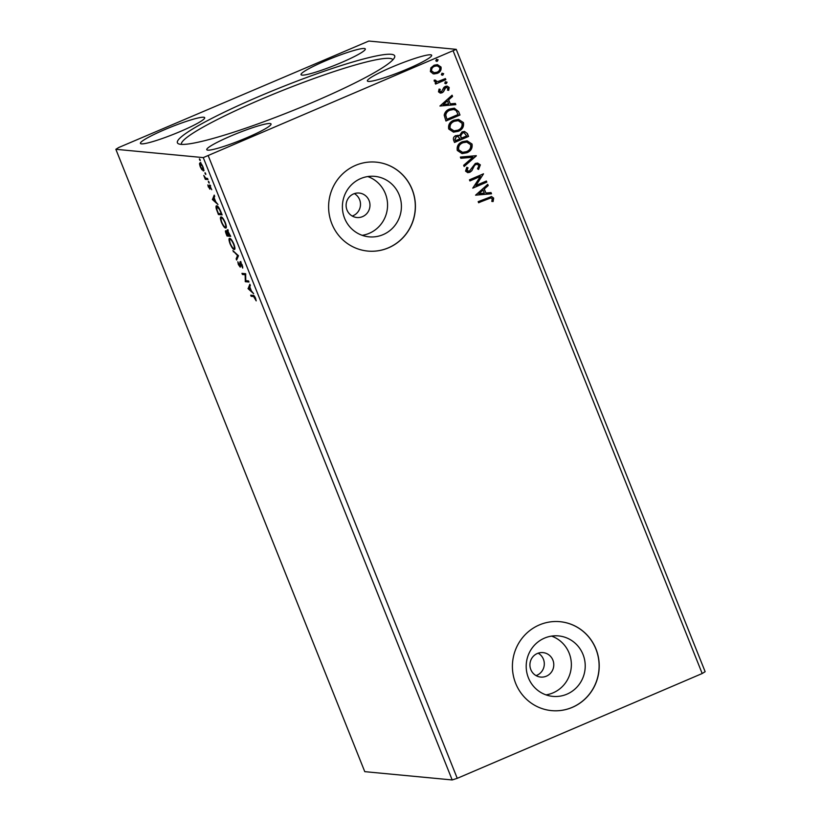 <?xml version="1.0" encoding="UTF-8"?>
<svg xmlns="http://www.w3.org/2000/svg" width="821" height="821" viewBox="0 0 821 821"><rect width="100%" height="100%" fill="white"/><g stroke="black" fill="none" stroke-linecap="round" stroke-linejoin="round"><path stroke-width="1.23" d="M353.512 193.951A12.284 11.935 95.4 0 0 356.878 217.514A12.284 11.935 95.4 0 0 369.85 203.434A12.284 11.935 95.4 0 0 353.512 193.951M352.24 216.046A12.284 11.935 95.4 0 0 354.364 193.623M537.314 653.506A12.284 11.935 95.4 0 0 540.69 677.068A12.284 11.935 95.4 0 0 553.662 662.978A12.284 11.935 95.4 0 0 537.314 653.506M536.051 675.601A12.284 11.935 95.4 0 0 538.176 653.177M544.497 638.122A30.377 29.505 95.4 0 0 526.507 670.736A30.377 29.505 95.4 0 0 552.841 696.382A30.377 29.505 95.4 0 0 566.921 694.176A30.377 29.505 95.4 0 0 584.911 661.572A30.377 29.505 95.4 0 0 558.578 635.916A30.377 29.505 95.4 0 0 544.497 638.122M545.996 694.874A30.377 29.505 95.4 0 0 553.056 692.862A30.377 29.505 95.4 0 0 571.354 663.85A30.377 29.505 95.4 0 0 551.568 636.111M360.696 178.578A30.377 29.505 95.4 0 0 342.706 211.182A30.377 29.505 95.4 0 0 369.029 236.838A30.377 29.505 95.4 0 0 383.109 234.632A30.377 29.505 95.4 0 0 401.1 202.017A30.377 29.505 95.4 0 0 374.776 176.361A30.377 29.505 95.4 0 0 360.696 178.578M362.184 235.329A30.377 29.505 95.4 0 0 369.255 233.308A30.377 29.505 95.4 0 0 387.553 204.296A30.377 29.505 95.4 0 0 367.767 176.556M355.524 165.39A44.662 43.39 95.4 0 0 329.067 213.347A44.662 43.39 95.4 0 0 367.787 251.072A44.662 43.39 95.4 0 0 388.497 247.829A44.662 43.39 95.4 0 0 414.954 199.872A44.662 43.39 95.4 0 0 376.223 162.148A44.662 43.39 95.4 0 0 355.524 165.39M367.736 251.072A44.662 43.39 95.4 0 0 388.384 247.819A44.662 43.39 95.4 0 0 414.851 199.883A44.662 43.39 95.4 0 0 376.172 162.137M539.325 624.945A44.662 43.39 95.4 0 0 512.868 672.902A44.662 43.39 95.4 0 0 551.599 710.627A44.662 43.39 95.4 0 0 572.299 707.374A44.662 43.39 95.4 0 0 598.755 659.417A44.662 43.39 95.4 0 0 560.035 621.692A44.662 43.39 95.4 0 0 539.325 624.945M551.538 710.617A44.662 43.39 95.4 0 0 572.196 707.363A44.662 43.39 95.4 0 0 598.653 659.437A44.662 43.39 95.4 0 0 559.984 621.692M407.678 68.882A34.615 3.838 158.2 0 1 367.377 80.961A34.615 3.838 158.2 0 1 391.36 67.332A34.615 3.838 158.2 0 1 431.661 55.253A34.615 3.838 158.2 0 1 407.678 68.882M230.742 136.06A34.615 3.838 -21.8 0 0 206.769 149.689A34.615 3.838 -21.8 0 0 247.07 137.61A34.615 3.838 -21.8 0 0 271.043 123.981A34.615 3.838 -21.8 0 0 230.742 136.06M180.723 131.319A34.615 3.838 158.2 0 1 140.422 143.398A34.615 3.838 158.2 0 1 164.395 129.769A34.615 3.838 158.2 0 1 204.696 117.69A34.615 3.838 158.2 0 1 180.723 131.319M325.013 61.031A34.615 3.838 -21.8 0 0 301.03 74.67A34.615 3.838 -21.8 0 0 341.331 62.581A34.615 3.838 -21.8 0 0 365.314 48.952A34.615 3.838 -21.8 0 0 325.013 61.031M313.632 101.948A117.023 12.972 158.2 0 1 178.598 143.849A117.023 12.972 158.2 0 1 258.451 96.704A117.023 12.972 158.2 0 1 394.552 57.48A117.023 12.972 158.2 0 1 313.632 101.948M392.89 59.8A113.893 12.623 -21.8 0 0 260.339 99.659A113.893 12.623 -21.8 0 0 181.4 144.383M248.537 280.926L248.979 282.034L245.294 281.685L245.151 274.737L242.411 274.471L241.959 273.362L245.643 273.711L245.787 280.669L248.537 280.926M238.47 255.772L236.633 260.041L236.15 258.841L237.546 255.598L232.866 250.61L238.47 255.772M230.711 236.356L227.017 236.007L226.206 233.964C225.354 231.768 225.211 230.691 225.785 230.732L227.109 232.158L227.14 229.962L230.711 236.356M220.787 211.551L222.122 214.897L218.437 214.548L216.323 208.945C215.8 206.646 215.954 205.609 216.775 205.855C217.781 205.784 219.115 207.682 220.787 211.551M201.874 169.773L200.221 166.735L199.472 163.79L199.996 162.804C200.755 162.845 201.761 164.251 203.013 167.002C203.947 169.731 204.029 171.045 203.259 170.942L202.315 169.578M200.314 163.923L199.472 163.79L199.996 162.804M208 179.573L205.301 179.317L203.793 175.437L205.65 178.116L207.549 178.465L208 179.573M208.329 187.003L207.857 184.899L209.427 188.071L209.488 185.053L211.746 189.723L209.94 186.162L209.878 189.189L208.606 186.89M209.427 188.071L210.002 187.64M210.433 185.957L209.796 186.408M253.586 296.525L251.134 296.299L250.692 295.18L253.176 295.416C253.668 295.037 254.459 295.96 255.526 298.177L256.193 300.866L253.586 296.525L254.387 296.186L251.134 296.299M203.259 157.601L115.853 149.299L118.809 147.482L368.814 41.05L456.23 49.342L203.259 157.601L452.186 779.95L364.77 771.658L115.853 149.299M212.444 199.575L214.209 195.111L214.692 196.322L214.107 197.687L215.728 201.74L217.986 204.542L212.444 199.575L213.173 199.041L212.372 199.39M209.222 183.032L208.462 182.108L209.139 183.062L209.078 182.17M208.965 181.903L208.462 182.108L208.401 181.215M200.273 160.659L199.513 159.736L199.452 158.843L200.129 159.797M200.006 159.52L199.513 159.736L199.452 158.843M205.814 174.524L205.065 173.6L205.004 172.708L205.681 173.662M205.558 173.395L205.004 172.708M226.134 227.828L225.621 228.043C224.605 228.022 223.22 226.134 221.475 222.378C220.182 218.581 220.079 216.775 221.167 216.949C222.193 216.97 223.579 218.879 225.323 222.655C226.596 226.401 226.699 228.197 225.621 228.043L225.919 228.002M234.714 249.276L234.201 249.492C233.185 249.481 231.809 247.593 230.065 243.827C228.761 240.04 228.659 238.223 229.747 238.398C230.773 238.429 232.158 240.327 233.903 244.114C235.175 247.85 235.278 249.646 234.201 249.492L234.498 249.461M242.226 264.926L242.718 268.098L240.45 262.894L240.214 267.143L238.326 264.485L237.833 261.766L239.753 266.035L240.009 261.786L242.226 264.926M241.005 262.658L240.235 263.233M239.753 266.035L240.409 265.214M248.106 288.715L249.861 284.251L250.343 285.462L249.758 286.827L251.38 290.88L253.638 293.682L248.106 288.715L248.835 288.181L248.024 288.53M208.329 155.98L457.246 778.329L702.191 673.518L705.147 671.701L456.23 49.342M441.914 73.233L443.463 73.664L442.663 75.091L441.329 74.68L442.129 73.254L443.668 73.685L442.868 75.101L441.329 74.68M442.129 73.254L443.463 73.664M445.321 81.741L446.86 82.172L446.06 83.598L444.725 83.188L445.536 81.761L447.076 82.192L446.275 83.609L444.725 83.188M445.536 81.761L446.86 82.172M439.943 106.032L452.073 95.205L452.556 96.416L448.646 99.823L450.267 103.877L455.357 103.436L455.84 104.647L439.943 106.032M458.344 131.298L453.49 132.14L448.707 129C448.04 124.813 449.754 121.888 453.839 120.225L458.57 119.394L463.444 122.596C464.07 126.732 462.367 129.636 458.344 131.298L453.377 132.13M475.595 195.172L487.725 184.356L488.208 185.556L484.298 188.974L485.919 193.017L491.009 192.576L491.502 193.787L475.595 195.172M480.357 164.867L478.581 169.424L477.504 168.828L478.941 165.565L477.217 164.323L475.759 164.569L474.517 165.524L471.767 170.799L469.858 172.287L467.765 172.646L465.548 171.117L466.81 167.31L468.021 167.802L466.995 170.511L469.355 171.199L475.328 163.451L477.627 163.061L480.357 164.867L478.366 169.403M466.923 152.747L462.069 153.589L457.287 150.459C456.63 146.271 458.334 143.347 462.418 141.684L467.149 140.853L472.024 144.044C472.65 148.191 470.946 151.085 466.923 152.747L461.966 153.578M436.372 59.369L437.911 59.789L437.111 61.216L435.777 60.816L436.577 59.389L438.127 59.81L437.316 61.236L435.777 60.816M436.577 59.389L437.911 59.789M702.191 673.518L453.264 51.169M468.565 136.45L454.516 142.464L453.695 140.422C452.925 138.185 453.644 136.584 455.85 135.609L459.38 135.681L462.059 131.873L464.501 131.442L467.416 133.566L468.565 136.45L454.475 142.372M476.334 155.867L464.132 166.509L463.649 165.298L472.906 157.232L460.838 158.289L460.355 157.078L476.262 155.682L464.07 166.355M487.972 198.754L478.622 202.756L478.181 201.648L491.522 196.537L493.657 198.118L493.123 201.535L491.81 201.432L492.22 198.744L490.937 197.902L478.592 202.664M486.391 181.02L486.832 182.129L472.783 188.142L480.377 176.453L469.899 180.938L469.458 179.82L483.507 173.806L475.934 185.495L486.391 181.02M458.641 111.646L459.986 115.002L445.936 121.015L444.192 115.176C444.838 112.159 446.634 110.117 449.59 109.049L454.331 108.177L458.641 111.646L459.986 115.002M438.486 91.839L439.091 89.068L440.23 89.345L439.717 91.223L441.524 91.706L443.843 87.457L445.29 86.421L447.127 86.092L449.19 87.488L448.718 90.361L447.507 90.136L447.979 88.155L445.782 87.498L443.463 91.767L442.026 92.794L440.302 93.101L438.486 91.839M440.59 91.839L441.524 91.706M446.655 87.334L444.91 88.186M436.197 82.274L434.186 81.105L434.206 80.109L435.51 80.171L436.854 81.505L438.363 81.382L445.413 78.57L445.854 79.678L435.592 84.07L435.14 82.962L436.3 82.285M433.272 73.839L430.378 71.571L430.871 67.856L434.093 65.218L437.439 64.643L441.01 67.024C441.493 70.021 440.272 72.135 437.347 73.356L433.981 73.941M457.246 778.329L452.186 779.95M437.111 61.216L436.495 61.349M457.913 135.229L459.38 135.681M464.399 131.432L467.416 133.566M467.2 133.546L468.36 136.43M463.957 132.725L462.295 132.961L460.478 135.773L461.248 138.174L466.677 135.958L464.07 132.725L462.51 132.981L460.694 135.793L461.453 138.195M457.769 136.44L456.107 136.697L454.844 139.57L455.296 140.719L460.017 138.811L457.882 136.45L456.322 136.707L455.05 139.591L455.511 140.74M467.046 140.843L472.024 144.044M471.818 144.024C472.434 148.17 470.741 151.064 466.718 152.727M466.677 142.105L462.654 142.772C459.421 144.096 458.036 146.425 458.498 149.771L462.459 152.316M462.859 142.792C459.627 144.116 458.241 146.446 458.713 149.791L462.562 152.326L466.482 151.639C469.694 150.325 471.069 148.016 470.597 144.701L466.79 142.115L462.654 142.772M460.827 158.248L472.906 157.232M477.114 164.313L475.759 164.569M475.544 164.549L474.517 165.524M474.312 165.503L471.767 170.799M471.562 170.778L469.858 172.287M469.653 172.266L467.652 172.636M466.769 167.361L468.021 167.802M467.816 167.782L466.995 170.511M466.78 170.491L468.144 171.384M477.514 163.051L480.141 164.847M491.42 196.537L493.657 198.118M493.442 198.097L493.123 201.535M492.908 201.514L491.82 201.432M490.835 197.892L487.766 198.733M487.571 184.479L488.208 185.556M487.992 185.536L484.298 188.974M484.082 188.953L485.919 193.017M490.814 192.596L491.502 193.787M491.286 193.766L475.575 195.141M483.046 190.061L478.735 193.612L484.287 193.161L483.046 190.061L478.951 193.633M486.217 181.092L486.832 182.129M486.627 182.108L472.742 188.05M469.858 180.836L480.377 176.453M483.395 174.042L475.934 185.495M458.467 119.384L463.444 122.596M463.239 122.575C463.855 126.711 462.161 129.615 458.139 131.278M458.097 120.646L454.075 121.323C450.832 122.637 449.446 124.977 449.918 128.322L453.88 130.857M454.28 121.334C451.047 122.657 449.662 124.997 450.124 128.343L453.982 130.867L457.892 130.19C461.115 128.876 462.49 126.557 462.018 123.253L458.21 120.656L454.075 121.323M459.77 114.981L445.895 120.923M454.229 108.167L458.436 111.625M453.603 109.46L449.816 110.147C447.394 111.009 445.967 112.693 445.546 115.176L446.932 119.291L458.097 114.509L456.076 110.496L453.715 109.47L450.031 110.168C447.599 111.03 446.183 112.713 445.752 115.197L446.932 119.291M451.919 95.339L452.556 96.416M452.34 96.396L448.646 99.823M448.43 99.813L450.267 103.877M455.162 103.456L455.84 104.647M455.634 104.626L439.923 105.991M447.394 100.921L443.083 104.472L448.635 104.021L447.394 100.921L443.289 104.493M439.071 89.099L440.23 89.345M440.015 89.325L439.717 91.223M439.502 91.203L441.318 91.685M447.024 86.082L449.19 87.488M448.984 87.467L448.502 90.341M446.552 87.313L445.577 87.488M444.705 88.165L444.325 89.817M444.12 89.797L443.463 91.767M443.248 91.747L442.026 92.794M441.811 92.773L440.2 93.091M446.06 83.598L445.454 83.721M445.239 78.642L445.854 79.678M445.649 79.658L435.551 83.978M435.294 80.15L435.52 80.745M435.315 80.725L436.751 81.495M442.663 75.091L442.047 75.214M437.336 64.633L441.01 67.024M440.795 67.004C441.288 70.001 440.066 72.115 437.141 73.336L437.347 73.356M437.141 73.336L433.067 73.818M437.131 65.865L434.33 66.306C432.133 67.189 431.169 68.759 431.425 71.017L434.145 72.689M434.545 66.327C432.349 67.209 431.374 68.779 431.641 71.027L434.247 72.7L436.916 72.238C439.112 71.365 440.056 69.806 439.748 67.558L437.244 65.875L434.33 66.306M251.934 295.95L251.667 295.273M213.173 199.041L214.527 195.901M213.922 198.128L213.306 199.565L215.153 201.227L214.23 197.994M210.043 187.814L209.509 188.04M210.197 186.408L210.022 185.033M210.145 188.45L209.776 187.937M207.826 179.142L205.301 179.317M206.102 178.978L205.794 178.198M200.273 163.451L200.806 162.466M204.06 170.604L202.674 169.434M202.951 166.858L200.447 163.913L200.56 166.776L202.818 169.834L203.782 169.465M202.818 169.834L202.684 166.971M221.947 214.466L218.437 214.548M219.238 214.209L218.971 213.532M216.816 207.087L216.929 205.876M218.017 206.615L216.939 207.005L216.908 209.571L218.376 213.481L221.301 213.758L219.546 209.581L217.226 206.964L218.017 206.625M226.227 227.653L225.211 226.935M221.249 218.17L221.362 216.98M225.262 222.532L224.954 222.665C223.548 219.597 222.429 218.068 221.608 218.058L222.388 217.709L221.608 218.058C220.746 217.924 220.818 219.361 221.834 222.368C223.25 225.395 224.359 226.924 225.18 226.935L226.339 226.483M225.18 226.935C226.042 227.068 225.97 225.642 224.954 222.665M230.527 235.914L227.017 236.007M227.828 235.658L227.55 234.991M226.36 231.758L226.237 230.978M227.92 231.809L227.951 229.623M226.77 231.614L226.493 233.78L226.955 234.929L228.135 235.042L226.134 231.85L226.945 231.512M228.166 230.834L227.622 232.754L228.289 234.519L229.88 235.206L227.489 231.091L228.289 230.752M234.806 249.112L233.79 248.383L234.919 247.942M229.829 239.619L229.942 238.439M230.968 239.168L230.188 239.506C229.326 239.373 229.398 240.81 230.414 243.816C231.83 246.854 232.938 248.373 233.759 248.383C234.621 248.517 234.549 247.09 233.533 244.114C232.127 241.056 231.019 239.516 230.188 239.506L230.978 239.168M237.125 258.913L236.15 258.841M236.961 258.492L238.254 255.464M238.131 255.341L237.546 255.598M233.934 251.575L233.349 251.821M242.78 266.917L242.174 267.174M240.553 266.527L240.05 265.932M240.481 265.727L239.896 265.973M240.584 263.736L240.81 261.447M248.804 281.593L245.294 281.685M246.095 281.336L245.202 281.449M245.756 274.481L245.151 274.737M245.756 274.368L242.411 274.471M243.211 274.132L242.944 273.455M248.835 288.181L250.179 285.041M249.574 287.268L248.958 288.705L250.816 290.377L249.882 287.134M209.478 188.06L210.279 187.722M209.878 186.172L210.689 185.833M240.368 262.915L241.169 262.566M239.845 266.025L240.645 265.676"/></g></svg>
